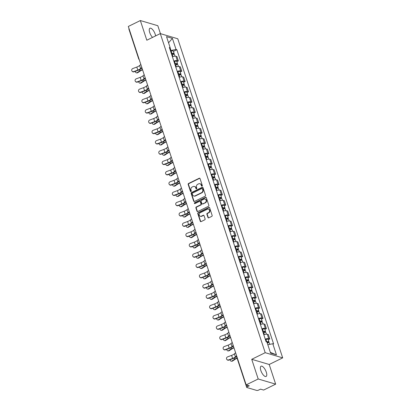 <?xml version="1.0" encoding="UTF-8"?>
<svg xmlns="http://www.w3.org/2000/svg" width="411" height="411" viewBox="0 0 411 411"><rect width="100%" height="100%" fill="white"/><g stroke="black" fill="none" stroke-linecap="round" stroke-linejoin="round"><path stroke-width="0.62" d="M202.042 186.137A0.503 0.437 -73.5 0 0 202.31 185.479L200.044 178.595A0.719 0.622 -73.5 0 0 199.237 178.24L188.562 183.486A0.719 0.622 -73.5 0 0 188.181 184.426L190.442 191.31A0.503 0.437 -73.5 0 0 191.274 190.899L190.981 190.01A2.296 1.988 -73.5 0 1 192.199 187.005L193.088 186.568A2.296 1.988 -73.5 0 1 194.418 186.44A2.296 1.988 -73.5 0 1 195.667 187.709L195.96 188.598A0.503 0.437 -73.5 0 0 196.792 188.192L196.499 187.298A2.296 1.988 -73.5 0 1 197.717 184.292L198.605 183.856A2.296 1.988 -73.5 0 1 199.936 183.727A2.296 1.988 -73.5 0 1 201.185 184.996L201.477 185.89A0.503 0.437 -73.5 0 0 202.042 186.137M266.292 372.14A5.703 2.219 63.8 0 0 261.052 366.216A5.703 2.219 63.8 0 0 260.841 370.527A5.703 2.219 63.8 0 0 266.081 376.455A5.703 2.219 63.8 0 0 266.292 372.14M155.594 35.911A5.703 2.219 63.8 0 0 155.173 34.175A5.703 2.219 63.8 0 0 149.938 28.246A5.703 2.219 63.8 0 0 149.722 32.561A5.703 2.219 63.8 0 0 152.538 37.411M207.971 217.486A0.719 0.622 -73.5 0 0 208.778 217.84L211.773 216.371A0.719 0.622 -73.5 0 0 212.153 215.431L209.641 207.786A0.719 0.622 -73.5 0 0 208.834 207.432L198.159 212.672A0.719 0.622 -73.5 0 0 197.778 213.612L200.291 221.257A0.719 0.622 -73.5 0 0 201.097 221.616L204.714 219.839A0.719 0.622 -73.5 0 0 205.094 218.899L204.02 215.626A0.719 0.622 -73.5 0 0 203.214 215.272L201.421 216.15A1.921 1.665 -73.5 0 1 200.306 216.258A1.921 1.665 -73.5 0 1 199.165 214.583A1.921 1.665 -73.5 0 1 200.28 212.682L207.308 209.23A1.921 1.665 -73.5 0 1 208.423 209.127A1.921 1.665 -73.5 0 1 209.564 210.802A1.921 1.665 -73.5 0 1 208.449 212.698L207.278 213.273A0.719 0.622 -73.5 0 0 206.897 214.213L207.971 217.486L208.32 217.589A0.719 0.622 -73.5 0 0 208.547 217.902M265.203 352.689L251.727 359.312L258.195 378.983L246.168 384.886L128.319 26.458L140.346 20.55L146.814 40.221L160.295 33.599L265.203 352.689L282.681 357.863L177.768 38.773L160.295 33.599M205.151 196.222A0.719 0.622 -73.5 0 0 205.531 195.282L203.019 187.637A0.719 0.622 -73.5 0 0 202.212 187.277L191.531 192.523A0.719 0.622 -73.5 0 0 191.151 193.463L193.663 201.107A0.719 0.622 -73.5 0 0 194.47 201.462L205.151 196.222M206.327 197.712L208.845 205.356A0.719 0.622 -73.5 0 1 208.464 206.296L197.783 211.542A0.719 0.622 -73.5 0 1 196.977 211.182L195.903 207.909A0.719 0.622 -73.5 0 1 196.283 206.969L200.614 204.842A0.719 0.622 -73.5 0 0 200.994 203.907L200.28 201.734A0.719 0.622 -73.5 0 0 199.474 201.38L194.963 203.594A0.503 0.437 -73.5 0 1 194.665 202.685L205.521 197.352A0.719 0.622 -73.5 0 1 206.327 197.712M258.195 378.983L275.668 384.151L263.641 390.06L260.548 389.145L258.673 390.065A1.464 0.457 161.8 0 1 256.767 390.45L246.877 387.522A1.464 0.457 161.8 0 1 246.698 387.388L236.864 357.483A1.464 0.457 -18.2 0 1 237.044 357.144M160.424 33.64L157.824 25.718L140.346 20.55M275.668 384.151L269.2 364.48L282.681 357.863M246.168 384.886L249.261 385.801L247.386 386.725A1.464 0.457 161.8 0 0 246.698 387.388M138.861 58.516A1.464 0.457 -18.2 0 0 138.682 58.86L128.849 28.955A1.464 0.457 -18.2 0 1 129.033 28.616M173.832 61.111A3.365 1.048 -18.2 0 1 177.316 60.612L175.882 56.256A3.365 1.048 161.8 0 0 172.404 56.754M175.882 56.256L176.946 56.569L178.379 60.926L176.853 61.676M177.316 60.612L178.379 60.926M180.239 71.971L181.765 71.221L180.331 66.865L179.268 66.551A3.365 1.048 161.8 0 0 175.79 67.055M177.218 71.411A3.365 1.048 -18.2 0 1 180.701 70.908L181.765 71.221M183.625 82.272L185.15 81.522L183.717 77.165L182.654 76.847A3.365 1.048 161.8 0 0 179.175 77.35M180.604 81.707A3.365 1.048 -18.2 0 1 184.087 81.203L185.15 81.522M187.01 92.567L188.536 91.817L187.103 87.461L186.039 87.147A3.365 1.048 161.8 0 0 182.561 87.646M183.989 92.002A3.365 1.048 -18.2 0 1 187.473 91.504L188.536 91.817M190.396 102.868L191.922 102.118L190.488 97.761L189.425 97.443A3.365 1.048 161.8 0 0 185.947 97.946M187.375 102.303A3.365 1.048 -18.2 0 1 190.858 101.8L191.922 102.118M193.781 113.164L195.307 112.414L193.874 108.057L192.81 107.744A3.365 1.048 161.8 0 0 189.332 108.242M190.761 112.599A3.365 1.048 -18.2 0 1 194.244 112.1L195.307 112.414M197.167 123.459L198.693 122.709L197.259 118.353L196.196 118.039A3.365 1.048 161.8 0 0 192.718 118.543M194.146 122.899A3.365 1.048 -18.2 0 1 197.629 122.396L198.693 122.709M200.553 133.76L202.078 133.01L200.645 128.653L199.582 128.335A3.365 1.048 161.8 0 0 196.104 128.838M197.532 133.195A3.365 1.048 -18.2 0 1 201.015 132.691L202.078 133.01M203.938 144.055L205.464 143.305L204.031 138.949L202.967 138.635A3.365 1.048 161.8 0 0 199.489 139.134M200.917 143.49A3.365 1.048 -18.2 0 1 204.401 142.992L205.464 143.305M207.324 154.351L208.85 153.601L207.416 149.244L206.353 148.931A3.365 1.048 161.8 0 0 202.875 149.434M204.303 153.791A3.365 1.048 -18.2 0 1 207.786 153.288L208.85 153.601M210.709 164.652L212.235 163.902L210.802 159.545L209.738 159.227A3.365 1.048 161.8 0 0 206.26 159.73M207.689 164.087A3.365 1.048 -18.2 0 1 211.172 163.583L212.235 163.902M214.095 174.947L215.621 174.197L214.188 169.841L213.124 169.527A3.365 1.048 161.8 0 0 209.646 170.026M211.074 174.382A3.365 1.048 -18.2 0 1 214.557 173.884L215.621 174.197M217.481 185.248L219.006 184.498L217.573 180.141L216.51 179.823A3.365 1.048 161.8 0 0 213.032 180.326M214.46 184.683A3.365 1.048 -18.2 0 1 217.943 184.179L219.006 184.498M220.866 195.544L222.392 194.793L220.959 190.437L219.895 190.123A3.365 1.048 161.8 0 0 216.417 190.622M217.845 194.978A3.365 1.048 -18.2 0 1 221.329 194.48L222.392 194.793M224.252 205.839L225.778 205.089L224.344 200.732L223.281 200.419A3.365 1.048 161.8 0 0 219.803 200.922M221.231 205.279A3.365 1.048 -18.2 0 1 224.714 204.776L225.778 205.089M227.637 216.14L229.163 215.39L227.73 211.033L226.667 210.715A3.365 1.048 161.8 0 0 223.188 211.218M224.617 215.575A3.365 1.048 -18.2 0 1 228.1 215.071L229.163 215.39M231.023 226.435L232.549 225.685L231.116 221.329L230.052 221.015A3.365 1.048 161.8 0 0 226.574 221.514M228.002 225.87A3.365 1.048 -18.2 0 1 231.485 225.372L232.549 225.685M234.409 236.731L235.935 235.981L234.501 231.624L233.438 231.311A3.365 1.048 161.8 0 0 229.96 231.814M231.388 236.171A3.365 1.048 -18.2 0 1 234.871 235.667L235.935 235.981M237.794 247.032L239.32 246.281L237.887 241.925L236.823 241.606A3.365 1.048 161.8 0 0 233.345 242.11M234.773 246.466A3.365 1.048 -18.2 0 1 238.257 245.963L239.32 246.281M241.18 257.327L242.706 256.577L241.272 252.22L240.209 251.907A3.365 1.048 161.8 0 0 236.731 252.405M238.159 256.762A3.365 1.048 -18.2 0 1 241.642 256.264L242.706 256.577M244.566 267.628L246.091 266.878L244.658 262.521L243.595 262.203A3.365 1.048 161.8 0 0 240.116 262.706M241.55 267.063A3.365 1.048 -18.2 0 1 245.028 266.559L246.091 266.878M247.951 277.923L249.477 277.173L248.044 272.817L246.98 272.498A3.365 1.048 161.8 0 0 243.502 273.002M244.935 277.358A3.365 1.048 -18.2 0 1 248.414 276.855L249.477 277.173M251.337 288.219L252.863 287.469L251.429 283.112L250.366 282.799A3.365 1.048 161.8 0 0 246.888 283.302M248.321 287.659A3.365 1.048 -18.2 0 1 251.799 287.155L252.863 287.469M254.722 298.52L256.248 297.77L254.815 293.413L253.751 293.094A3.365 1.048 161.8 0 0 250.273 293.598M251.707 297.954A3.365 1.048 -18.2 0 1 255.185 297.451L256.248 297.77M258.108 308.815L259.634 308.065L258.2 303.708L257.137 303.395A3.365 1.048 161.8 0 0 253.659 303.893M255.092 308.25A3.365 1.048 -18.2 0 1 258.57 307.752L259.634 308.065M261.494 319.111L263.019 318.361L261.586 314.004L260.523 313.691A3.365 1.048 161.8 0 0 257.045 314.194M258.478 318.551A3.365 1.048 -18.2 0 1 261.956 318.047L263.019 318.361M264.879 329.411L266.405 328.661L264.972 324.305L263.908 323.986A3.365 1.048 161.8 0 0 260.43 324.49M261.864 328.846A3.365 1.048 -18.2 0 1 265.342 328.343L266.405 328.661M268.265 339.707L269.791 338.957L268.357 334.6L267.294 334.287A3.365 1.048 161.8 0 0 263.816 334.785M265.249 339.142A3.365 1.048 -18.2 0 1 268.727 338.643L269.791 338.957M170.431 50.764L170.991 50.491L170.113 47.825M169.686 48.498L170.175 47.727L166.527 36.641L172.399 38.377L176.047 49.464L170.991 50.491M267.828 344.742L272.796 343.735L273.618 343.976L176.869 49.71L176.047 49.464M272.796 343.735L276.444 354.827L270.572 353.085L266.924 341.998L266.107 341.757L169.353 47.486L170.175 47.727M251.727 359.312L269.2 364.48M173.468 51.38L176.869 49.71M172.399 38.377L168.561 42.821M270.346 352.391L276.444 354.827M201.94 186.173A0.503 0.437 -73.5 0 1 201.827 185.993L201.534 185.099A2.296 1.988 -73.5 0 0 200.285 183.83L199.936 183.727M194.418 186.44L194.768 186.543A2.296 1.988 -73.5 0 1 196.016 187.812L196.309 188.7A0.503 0.437 -73.5 0 0 196.422 188.885M199.823 178.282A0.719 0.622 -73.5 0 0 199.587 178.343L188.911 183.589A0.719 0.622 -73.5 0 0 188.531 184.529L190.791 191.413A0.503 0.437 -73.5 0 0 190.904 191.593M202.793 187.318A0.719 0.622 -73.5 0 0 202.561 187.38L191.88 192.625A0.719 0.622 -73.5 0 0 191.5 193.566L194.013 201.21A0.719 0.622 -73.5 0 0 194.239 201.524M202.423 188.757A0.503 0.437 -73.5 0 0 201.858 188.505L192.482 193.108A0.503 0.437 -73.5 0 0 192.214 193.766L192.523 194.706A2.296 1.988 -73.5 0 0 193.771 195.975A2.296 1.988 -73.5 0 0 195.107 195.847L201.513 192.702A2.296 1.988 -73.5 0 0 202.731 189.697L202.423 188.757L202.772 188.86A0.503 0.437 -73.5 0 0 202.495 188.582L202.145 188.479M193.771 195.975L194.12 196.078A2.296 1.988 -73.5 0 0 195.456 195.949L195.107 195.847M202.772 188.86L203.08 189.8A2.296 1.988 -73.5 0 1 201.863 192.805L195.456 195.949M199.89 201.339L200.239 201.441A0.719 0.622 -73.5 0 1 200.63 201.837L201.344 204.01A0.719 0.622 -73.5 0 1 200.964 204.95L196.633 207.077A0.719 0.622 -73.5 0 0 196.253 208.012L197.326 211.285A0.719 0.622 -73.5 0 0 197.552 211.603M206.106 197.393A0.719 0.622 -73.5 0 0 205.87 197.46L195.014 202.787A0.503 0.437 -73.5 0 0 194.86 203.63M205.104 202.638A1.921 1.665 -73.5 0 0 206.224 200.743A1.921 1.665 -73.5 0 0 205.084 199.063A1.921 1.665 -73.5 0 0 203.969 199.171L201.488 200.388A0.719 0.622 -73.5 0 0 201.107 201.328L201.822 203.496A0.719 0.622 -73.5 0 0 202.628 203.856L205.454 202.741A1.921 1.665 -73.5 0 0 206.574 200.845A1.921 1.665 -73.5 0 0 205.433 199.165L205.084 199.063M202.212 203.892L202.561 204A0.719 0.622 -73.5 0 0 202.977 203.959L202.628 203.856M205.454 202.741L202.977 203.959M208.423 209.127L208.773 209.23A1.921 1.665 -73.5 0 1 209.913 210.905A1.921 1.665 -73.5 0 1 208.798 212.8L207.627 213.376A0.719 0.622 -73.5 0 0 207.247 214.316L208.32 217.589M200.306 216.258L200.655 216.361A1.921 1.665 -73.5 0 0 201.77 216.253L201.421 216.15M203.794 215.313A0.719 0.622 -73.5 0 0 203.563 215.374L201.77 216.253M209.42 207.473A0.719 0.622 -73.5 0 0 209.184 207.534L198.508 212.775A0.719 0.622 -73.5 0 0 198.128 213.715L200.64 221.359A0.719 0.622 -73.5 0 0 200.866 221.678M142.586 69.839A4.531 1.408 161.8 0 0 140.48 70.887L137.721 72.721A1.68 1.197 91.2 0 1 137.187 72.886L136.519 72.87A1.68 1.197 -88.8 0 0 137.053 72.711L139.812 70.877A5.482 1.706 -18.2 0 1 142.494 69.557M135.358 71.319A1.68 1.197 -88.8 0 0 136.519 72.87M171.783 54.874L172.322 54.663A1.829 0.57 -18.2 0 1 174.505 54.54L175.045 56.179M171.505 54.031L172.188 53.774A0.879 0.272 -18.2 0 1 173.231 53.713A0.879 0.272 -18.2 0 1 172.82 54.108L172.939 54.468M171.413 53.749L171.952 53.543A1.829 0.57 -18.2 0 1 174.136 53.415A1.829 0.57 -18.2 0 1 173.272 54.247L173.319 54.38M170.632 51.375L171.171 51.164A1.829 0.57 -18.2 0 1 173.355 51.041L174.136 53.415M172.661 53.636L173.272 54.247M140.814 64.46L139.606 65.534A4.531 1.408 -18.2 0 1 136.806 67.06L132.83 68.534A1.68 1.587 -39.5 0 0 132.034 71.124A1.68 1.587 -39.5 0 0 133.827 71.571L134.027 71.812A1.68 1.587 140.5 0 1 132.234 71.365L132.034 71.124M141.816 67.496L140.603 68.57A4.531 1.408 -18.2 0 1 137.803 70.096L133.827 71.571M134.027 71.812L138.004 70.338A5.482 1.706 161.8 0 0 141.389 68.493L141.97 67.974M145.972 80.14A4.531 1.408 161.8 0 0 143.865 81.188L141.107 83.022A1.68 1.197 91.2 0 1 140.572 83.181L139.904 83.171A1.68 1.197 -88.8 0 0 140.439 83.007L143.198 81.172A5.482 1.706 -18.2 0 1 145.879 79.857M138.743 81.619A1.68 1.197 -88.8 0 0 139.904 83.171M175.168 65.169L175.708 64.959A1.829 0.57 -18.2 0 1 177.891 64.835L178.431 66.474M174.891 64.332L175.574 64.07A0.879 0.272 -18.2 0 1 176.617 64.008A0.879 0.272 -18.2 0 1 176.206 64.409L176.324 64.763M174.798 64.044L175.338 63.839A1.829 0.57 -18.2 0 1 177.521 63.71A1.829 0.57 -18.2 0 1 176.658 64.542L176.704 64.681M174.017 61.671L174.557 61.46A1.829 0.57 -18.2 0 1 176.74 61.337L177.521 63.71M176.047 63.936L176.658 64.542M149.357 90.435A4.531 1.408 161.8 0 0 147.251 91.483L144.492 93.318A1.68 1.197 91.2 0 1 143.958 93.482L143.29 93.467A1.68 1.197 -88.8 0 0 143.824 93.302L146.583 91.468A5.482 1.706 -18.2 0 1 149.265 90.153M142.129 91.915A1.68 1.197 -88.8 0 0 143.29 93.467M178.554 75.465L179.093 75.259A1.829 0.57 -18.2 0 1 181.277 75.131L181.816 76.77M178.276 74.627L178.96 74.365A0.879 0.272 -18.2 0 1 180.003 74.309A0.879 0.272 -18.2 0 1 179.592 74.704L179.71 75.059M178.184 74.345L178.723 74.134A1.829 0.57 -18.2 0 1 180.907 74.011A1.829 0.57 -18.2 0 1 180.044 74.838L180.09 74.977M177.403 71.966L177.942 71.761A1.829 0.57 -18.2 0 1 180.126 71.632L180.907 74.011M179.432 74.232L180.044 74.838M144.199 74.756L142.992 75.829A4.531 1.408 -18.2 0 1 140.192 77.355L136.216 78.83A1.68 1.587 -39.5 0 0 135.419 81.419A1.68 1.587 -39.5 0 0 137.212 81.866L137.413 82.113A1.68 1.587 140.5 0 1 135.62 81.661L135.419 81.419M145.201 77.792L143.989 78.866A4.531 1.408 -18.2 0 1 141.189 80.392L137.212 81.866M137.413 82.113L141.389 80.638A5.482 1.706 161.8 0 0 144.775 78.789L145.355 78.275M147.585 85.051L146.378 86.13A4.531 1.408 -18.2 0 1 143.578 87.656L139.601 89.13A1.68 1.587 -39.5 0 0 138.805 91.715A1.68 1.587 -39.5 0 0 140.598 92.167L140.798 92.408A1.68 1.587 140.5 0 1 139.005 91.961L138.805 91.715M148.587 88.088L147.374 89.166A4.531 1.408 -18.2 0 1 144.574 90.692L140.598 92.167M140.798 92.408L144.775 90.934A5.482 1.706 161.8 0 0 148.16 89.089L148.741 88.571M152.743 100.731A4.531 1.408 161.8 0 0 150.637 101.779L147.878 103.613A1.68 1.197 91.2 0 1 147.344 103.778L146.676 103.762A1.68 1.197 -88.8 0 0 147.21 103.603L149.969 101.769A5.482 1.706 -18.2 0 1 152.651 100.448M145.515 102.216A1.68 1.197 -88.8 0 0 146.676 103.762M181.939 85.765L182.479 85.555A1.829 0.57 -18.2 0 1 184.662 85.431L185.202 87.07M181.662 84.928L182.345 84.666A0.879 0.272 -18.2 0 1 183.388 84.604A0.879 0.272 -18.2 0 1 182.977 85.005L183.095 85.36M181.57 84.64L182.109 84.435A1.829 0.57 -18.2 0 1 184.292 84.306A1.829 0.57 -18.2 0 1 183.429 85.139L183.476 85.272M180.789 82.267L181.328 82.056A1.829 0.57 -18.2 0 1 183.512 81.933L184.292 84.306M182.818 84.527L183.429 85.139M156.129 111.032A4.531 1.408 161.8 0 0 154.022 112.08L151.263 113.914A1.68 1.197 91.2 0 1 150.729 114.073L150.061 114.063A1.68 1.197 -88.8 0 0 150.596 113.898L153.354 112.064A5.482 1.706 -18.2 0 1 156.036 110.749M148.9 112.511A1.68 1.197 -88.8 0 0 150.061 114.063M185.325 96.061L185.864 95.855A1.829 0.57 -18.2 0 1 188.048 95.727L188.587 97.366M185.048 95.224L185.731 94.962A0.879 0.272 -18.2 0 1 186.774 94.9A0.879 0.272 -18.2 0 1 186.363 95.301L186.481 95.655M184.955 94.941L185.495 94.73A1.829 0.57 -18.2 0 1 187.678 94.607A1.829 0.57 -18.2 0 1 186.815 95.434L186.861 95.573M184.174 92.562L184.714 92.357A1.829 0.57 -18.2 0 1 186.897 92.228L187.678 94.607M186.204 94.828L186.815 95.434M159.514 121.327A4.531 1.408 161.8 0 0 157.408 122.375L154.649 124.209A1.68 1.197 91.2 0 1 154.115 124.374L153.447 124.358A1.68 1.197 -88.8 0 0 153.981 124.194L156.74 122.36A5.482 1.706 -18.2 0 1 159.422 121.045M152.286 122.807A1.68 1.197 -88.8 0 0 153.447 124.358M188.711 106.357L189.25 106.151A1.829 0.57 -18.2 0 1 191.434 106.023L191.973 107.661M188.433 105.519L189.117 105.262A0.879 0.272 -18.2 0 1 190.159 105.201A0.879 0.272 -18.2 0 1 189.748 105.596L189.867 105.956M188.341 105.237L188.88 105.031A1.829 0.57 -18.2 0 1 191.064 104.903A1.829 0.57 -18.2 0 1 190.201 105.73L190.247 105.868M187.56 102.858L188.099 102.652A1.829 0.57 -18.2 0 1 190.283 102.524L191.064 104.903M189.589 105.124L190.201 105.73M150.971 95.352L149.763 96.426A4.531 1.408 -18.2 0 1 146.963 97.952L142.987 99.426A1.68 1.587 -39.5 0 0 142.191 102.015A1.68 1.587 -39.5 0 0 143.984 102.462L144.184 102.709A1.68 1.587 140.5 0 1 142.391 102.257L142.191 102.015M151.972 98.388L150.76 99.462A4.531 1.408 -18.2 0 1 147.96 100.988L143.984 102.462M144.184 102.709L148.16 101.229A5.482 1.706 161.8 0 0 151.546 99.385L152.127 98.866M154.356 105.648L153.149 106.721A4.531 1.408 -18.2 0 1 150.349 108.247L146.373 109.727A1.68 1.587 -39.5 0 0 145.576 112.311A1.68 1.587 -39.5 0 0 147.369 112.763L147.57 113.004A1.68 1.587 140.5 0 1 145.777 112.552L145.576 112.311M155.358 108.684L154.146 109.758A4.531 1.408 -18.2 0 1 151.346 111.283L147.369 112.763M147.57 113.004L151.546 111.53A5.482 1.706 161.8 0 0 154.932 109.68L155.512 109.167M157.742 115.943L156.534 117.022A4.531 1.408 -18.2 0 1 153.735 118.548L149.758 120.022A1.68 1.587 -39.5 0 0 148.962 122.606A1.68 1.587 -39.5 0 0 150.755 123.059L150.955 123.3A1.68 1.587 140.5 0 1 149.162 122.853L148.962 122.606M158.744 118.985L157.531 120.058A4.531 1.408 -18.2 0 1 154.731 121.584L150.755 123.059M150.955 123.3L154.932 121.826A5.482 1.706 161.8 0 0 158.317 119.981L158.898 119.462M162.9 131.628A4.531 1.408 161.8 0 0 160.793 132.671L158.035 134.505A1.68 1.197 91.2 0 1 157.5 134.669L156.832 134.654A1.68 1.197 -88.8 0 0 157.367 134.495L160.126 132.661A5.482 1.706 -18.2 0 1 162.807 131.34M155.671 133.107A1.68 1.197 -88.8 0 0 156.832 134.654M192.096 116.657L192.636 116.447A1.829 0.57 -18.2 0 1 194.819 116.323L195.359 117.962M191.819 115.82L192.502 115.558A0.879 0.272 -18.2 0 1 193.545 115.496A0.879 0.272 -18.2 0 1 193.134 115.897L193.252 116.251M191.726 115.532L192.266 115.327A1.829 0.57 -18.2 0 1 194.449 115.198A1.829 0.57 -18.2 0 1 193.586 116.03L193.632 116.164M190.945 113.159L191.485 112.948A1.829 0.57 -18.2 0 1 193.668 112.825L194.449 115.198M192.98 115.424L193.586 116.03M161.127 126.244L159.92 127.318A4.531 1.408 -18.2 0 1 157.12 128.843L153.144 130.318A1.68 1.587 -39.5 0 0 152.347 132.907A1.68 1.587 -39.5 0 0 154.14 133.354L154.341 133.601A1.68 1.587 140.5 0 1 152.548 133.149L152.347 132.907M162.129 129.28L160.917 130.354A4.531 1.408 -18.2 0 1 158.117 131.88L154.14 133.354M154.341 133.601L158.317 132.126A5.482 1.706 161.8 0 0 161.703 130.277L162.283 129.758M166.285 141.923A4.531 1.408 161.8 0 0 164.179 142.971L161.42 144.806A1.68 1.197 91.2 0 1 160.886 144.97L160.218 144.955A1.68 1.197 -88.8 0 0 160.752 144.79L163.511 142.956A5.482 1.706 -18.2 0 1 166.193 141.641M159.057 143.403A1.68 1.197 -88.8 0 0 160.218 144.955M195.482 126.953L196.021 126.747A1.829 0.57 -18.2 0 1 198.205 126.619L198.744 128.258M195.204 126.115L195.888 125.853A0.879 0.272 -18.2 0 1 196.931 125.792A0.879 0.272 -18.2 0 1 196.52 126.192L196.638 126.547M195.112 125.833L195.651 125.622A1.829 0.57 -18.2 0 1 197.835 125.499A1.829 0.57 -18.2 0 1 196.972 126.326L197.018 126.465M194.331 123.454L194.871 123.249A1.829 0.57 -18.2 0 1 197.054 123.12L197.835 125.499M196.366 125.72L196.972 126.326M164.513 136.539L163.306 137.613A4.531 1.408 -18.2 0 1 160.506 139.144L156.529 140.619A1.68 1.587 -39.5 0 0 155.733 143.203A1.68 1.587 -39.5 0 0 157.526 143.655L157.726 143.896A1.68 1.587 140.5 0 1 155.933 143.449L155.733 143.203M165.515 139.576L164.302 140.649A4.531 1.408 -18.2 0 1 161.502 142.18L157.526 143.655M157.726 143.896L161.703 142.422A5.482 1.706 161.8 0 0 165.088 140.572L165.669 140.059M169.671 152.219A4.531 1.408 161.8 0 0 167.565 153.267L164.806 155.101A1.68 1.197 91.2 0 1 164.272 155.266L163.604 155.25A1.68 1.197 -88.8 0 0 164.138 155.091L166.897 153.257A5.482 1.706 -18.2 0 1 169.579 151.936M162.443 153.699A1.68 1.197 -88.8 0 0 163.604 155.25M198.867 137.248L199.407 137.043A1.829 0.57 -18.2 0 1 201.59 136.92L202.13 138.558M198.59 136.411L199.273 136.154A0.879 0.272 -18.2 0 1 200.316 136.092A0.879 0.272 -18.2 0 1 199.905 136.488L200.023 136.848M198.498 136.128L199.037 135.923A1.829 0.57 -18.2 0 1 201.22 135.794A1.829 0.57 -18.2 0 1 200.357 136.627L200.404 136.76M197.717 133.755L198.256 133.544A1.829 0.57 -18.2 0 1 200.44 133.421L201.22 135.794M199.751 136.015L200.357 136.627M167.899 146.84L166.691 147.914A4.531 1.408 -18.2 0 1 163.891 149.44L159.915 150.914A1.68 1.587 -39.5 0 0 159.119 153.503A1.68 1.587 -39.5 0 0 160.912 153.95L161.112 154.192A1.68 1.587 140.5 0 1 159.319 153.745L159.119 153.503M168.9 149.876L167.688 150.95A4.531 1.408 -18.2 0 1 164.888 152.476L160.912 153.95M161.112 154.192L165.088 152.717A5.482 1.706 161.8 0 0 168.474 150.873L169.055 150.354M173.057 162.52A4.531 1.408 161.8 0 0 170.95 163.568L168.191 165.402A1.68 1.197 91.2 0 1 167.657 165.561L166.989 165.551A1.68 1.197 -88.8 0 0 167.524 165.386L170.282 163.552A5.482 1.706 -18.2 0 1 172.964 162.237M165.828 163.999A1.68 1.197 -88.8 0 0 166.989 165.551M202.253 147.549L202.793 147.338A1.829 0.57 -18.2 0 1 204.976 147.215L205.515 148.854M201.976 146.712L202.659 146.45A0.879 0.272 -18.2 0 1 203.702 146.388A0.879 0.272 -18.2 0 1 203.291 146.789L203.409 147.143M201.883 146.424L202.423 146.218A1.829 0.57 -18.2 0 1 204.606 146.09A1.829 0.57 -18.2 0 1 203.743 146.922L203.789 147.061M201.102 144.05L201.642 143.84A1.829 0.57 -18.2 0 1 203.825 143.716L204.606 146.09M203.137 146.316L203.743 146.922M171.284 157.136L170.077 158.209A4.531 1.408 -18.2 0 1 167.277 159.735L163.301 161.21A1.68 1.587 -39.5 0 0 162.504 163.799A1.68 1.587 -39.5 0 0 164.297 164.246L164.498 164.492A1.68 1.587 140.5 0 1 162.705 164.04L162.504 163.799M172.286 160.172L171.074 161.246A4.531 1.408 -18.2 0 1 168.274 162.771L164.297 164.246M164.498 164.492L168.474 163.018A5.482 1.706 161.8 0 0 171.86 161.169L172.44 160.655M176.442 172.815A4.531 1.408 161.8 0 0 174.336 173.863L171.577 175.697A1.68 1.197 91.2 0 1 171.043 175.862L170.375 175.846A1.68 1.197 -88.8 0 0 170.909 175.682L173.668 173.848A5.482 1.706 -18.2 0 1 176.35 172.533M169.214 174.295A1.68 1.197 -88.8 0 0 170.375 175.846M205.639 157.845L206.178 157.639A1.829 0.57 -18.2 0 1 208.362 157.511L208.901 159.149M205.361 157.007L206.045 156.745A0.879 0.272 -18.2 0 1 207.087 156.689A0.879 0.272 -18.2 0 1 206.676 157.084L206.795 157.439M205.269 156.725L205.808 156.514A1.829 0.57 -18.2 0 1 207.992 156.391A1.829 0.57 -18.2 0 1 207.129 157.218L207.175 157.356M204.488 154.346L205.027 154.14A1.829 0.57 -18.2 0 1 207.211 154.012L207.992 156.391M206.522 156.612L207.129 157.218M174.67 167.431L173.463 168.51A4.531 1.408 -18.2 0 1 170.663 170.036L166.686 171.51A1.68 1.587 -39.5 0 0 165.89 174.094A1.68 1.587 -39.5 0 0 167.683 174.547L167.883 174.788A1.68 1.587 140.5 0 1 166.09 174.341L165.89 174.094M175.672 170.467L174.459 171.546A4.531 1.408 -18.2 0 1 171.659 173.072L167.683 174.547M167.883 174.788L171.86 173.314A5.482 1.706 161.8 0 0 175.245 171.469L175.826 170.95M179.828 183.111A4.531 1.408 161.8 0 0 177.722 184.159L174.963 185.993A1.68 1.197 91.2 0 1 174.428 186.157L173.761 186.142A1.68 1.197 -88.8 0 0 174.295 185.983L177.054 184.149A5.482 1.706 -18.2 0 1 179.735 182.828M172.599 184.596A1.68 1.197 -88.8 0 0 173.761 186.142M209.024 168.145L209.564 167.935A1.829 0.57 -18.2 0 1 211.747 167.811L212.287 169.45M208.747 167.303L209.43 167.046A0.879 0.272 -18.2 0 1 210.473 166.984A0.879 0.272 -18.2 0 1 210.062 167.38L210.18 167.739M208.654 167.02L209.194 166.815A1.829 0.57 -18.2 0 1 211.377 166.686A1.829 0.57 -18.2 0 1 210.514 167.518L210.56 167.652M207.874 164.647L208.413 164.436A1.829 0.57 -18.2 0 1 210.596 164.313L211.377 166.686M209.908 166.907L210.514 167.518M178.055 177.732L176.848 178.806A4.531 1.408 -18.2 0 1 174.048 180.331L170.072 181.806A1.68 1.587 -39.5 0 0 169.275 184.395A1.68 1.587 -39.5 0 0 171.068 184.842L171.269 185.089A1.68 1.587 140.5 0 1 169.476 184.637L169.275 184.395M179.057 180.768L177.845 181.842A4.531 1.408 -18.2 0 1 175.045 183.368L171.068 184.842M171.269 185.089L175.245 183.609A5.482 1.706 161.8 0 0 178.631 181.765L179.211 181.246M183.214 193.411A4.531 1.408 161.8 0 0 181.107 194.46L178.348 196.294A1.68 1.197 91.2 0 1 177.814 196.453L177.146 196.443A1.68 1.197 -88.8 0 0 177.68 196.278L180.439 194.444A5.482 1.706 -18.2 0 1 183.121 193.129M175.985 194.891A1.68 1.197 -88.8 0 0 177.146 196.443M212.41 178.441L212.949 178.235A1.829 0.57 -18.2 0 1 215.133 178.107L215.672 179.746M212.133 177.603L212.816 177.341A0.879 0.272 -18.2 0 1 213.859 177.28A0.879 0.272 -18.2 0 1 213.448 177.68L213.566 178.035M212.04 177.321L212.579 177.11A1.829 0.57 -18.2 0 1 214.763 176.987A1.829 0.57 -18.2 0 1 213.9 177.814L213.946 177.953M211.259 174.942L211.799 174.737A1.829 0.57 -18.2 0 1 213.982 174.608L214.763 176.987M213.294 177.208L213.9 177.814M181.441 188.027L180.234 189.101A4.531 1.408 -18.2 0 1 177.434 190.627L173.457 192.107A1.68 1.587 -39.5 0 0 172.661 194.691A1.68 1.587 -39.5 0 0 174.454 195.143L174.654 195.384A1.68 1.587 140.5 0 1 172.861 194.932L172.661 194.691M182.443 191.064L181.23 192.137A4.531 1.408 -18.2 0 1 178.431 193.663L174.454 195.143M174.654 195.384L178.631 193.91A5.482 1.706 161.8 0 0 182.016 192.06L182.597 191.547M186.599 203.707A4.531 1.408 161.8 0 0 184.493 204.755L181.734 206.589A1.68 1.197 91.2 0 1 181.2 206.754L180.532 206.738A1.68 1.197 -88.8 0 0 181.066 206.574L183.825 204.74A5.482 1.706 -18.2 0 1 186.507 203.424M179.371 205.187A1.68 1.197 -88.8 0 0 180.532 206.738M215.796 188.736L216.335 188.531A1.829 0.57 -18.2 0 1 218.518 188.402L219.058 190.041M215.518 187.899L216.201 187.642A0.879 0.272 -18.2 0 1 217.244 187.58A0.879 0.272 -18.2 0 1 216.833 187.976L216.951 188.336M215.426 187.616L215.965 187.406A1.829 0.57 -18.2 0 1 218.149 187.282A1.829 0.57 -18.2 0 1 217.285 188.11L217.332 188.248M214.645 185.238L215.184 185.032A1.829 0.57 -18.2 0 1 217.368 184.904L218.149 187.282M216.679 187.503L217.285 188.11M184.827 198.323L183.619 199.402A4.531 1.408 -18.2 0 1 180.819 200.928L176.843 202.402A1.68 1.587 -39.5 0 0 176.047 204.986A1.68 1.587 -39.5 0 0 177.84 205.438L178.04 205.68A1.68 1.587 140.5 0 1 176.247 205.233L176.047 204.986M185.829 201.359L184.616 202.438A4.531 1.408 -18.2 0 1 181.816 203.964L177.84 205.438M178.04 205.68L182.016 204.205A5.482 1.706 161.8 0 0 185.402 202.361L185.983 201.842M189.985 214.008A4.531 1.408 161.8 0 0 187.878 215.051L185.12 216.885A1.68 1.197 91.2 0 1 184.585 217.049L183.917 217.034A1.68 1.197 -88.8 0 0 184.452 216.874L187.216 215.04A5.482 1.706 -18.2 0 1 189.892 213.72M182.756 215.487A1.68 1.197 -88.8 0 0 183.917 217.034M219.181 199.037L219.721 198.826A1.829 0.57 -18.2 0 1 221.904 198.703L222.443 200.342M218.904 198.2L219.587 197.938A0.879 0.272 -18.2 0 1 220.63 197.876A0.879 0.272 -18.2 0 1 220.219 198.277L220.337 198.631M218.811 197.912L219.351 197.706A1.829 0.57 -18.2 0 1 221.534 197.578A1.829 0.57 -18.2 0 1 220.671 198.41L220.717 198.544M218.03 195.538L218.57 195.328A1.829 0.57 -18.2 0 1 220.753 195.204L221.534 197.578M220.065 197.804L220.671 198.41M188.212 208.624L187.005 209.697A4.531 1.408 -18.2 0 1 184.205 211.223L180.229 212.698A1.68 1.587 -39.5 0 0 179.432 215.287A1.68 1.587 -39.5 0 0 181.225 215.734L181.426 215.981A1.68 1.587 140.5 0 1 179.633 215.528L179.432 215.287M189.214 211.66L188.002 212.734A4.531 1.408 -18.2 0 1 185.202 214.259L181.225 215.734M181.426 215.981L185.402 214.506A5.482 1.706 161.8 0 0 188.788 212.657L189.368 212.138M193.37 224.303A4.531 1.408 161.8 0 0 191.264 225.351L188.505 227.185A1.68 1.197 91.2 0 1 187.971 227.345L187.303 227.334A1.68 1.197 -88.8 0 0 187.837 227.17L190.601 225.336A5.482 1.706 -18.2 0 1 193.278 224.021M186.142 225.783A1.68 1.197 -88.8 0 0 187.303 227.334M222.567 209.333L223.106 209.127A1.829 0.57 -18.2 0 1 225.29 208.999L225.829 210.638M222.289 208.495L222.973 208.233A0.879 0.272 -18.2 0 1 224.016 208.172A0.879 0.272 -18.2 0 1 223.605 208.572L223.723 208.927M222.197 208.213L222.736 208.002A1.829 0.57 -18.2 0 1 224.92 207.879A1.829 0.57 -18.2 0 1 224.057 208.706L224.103 208.845M221.416 205.834L221.955 205.628A1.829 0.57 -18.2 0 1 224.139 205.5L224.92 207.879M223.45 208.1L224.057 208.706M191.598 218.919L190.391 219.993A4.531 1.408 -18.2 0 1 187.591 221.524L183.614 222.998A1.68 1.587 -39.5 0 0 182.818 225.582A1.68 1.587 -39.5 0 0 184.611 226.035L184.811 226.276A1.68 1.587 140.5 0 1 183.018 225.829L182.818 225.582M192.6 221.955L191.387 223.029A4.531 1.408 -18.2 0 1 188.587 224.56L184.611 226.035M184.811 226.276L188.788 224.802A5.482 1.706 161.8 0 0 192.173 222.952L192.754 222.438M196.756 234.599A4.531 1.408 161.8 0 0 194.65 235.647L191.891 237.481A1.68 1.197 91.2 0 1 191.356 237.645L190.689 237.63A1.68 1.197 -88.8 0 0 191.223 237.466L193.987 235.631A5.482 1.706 -18.2 0 1 196.664 234.316M189.528 236.078A1.68 1.197 -88.8 0 0 190.689 237.63M225.952 219.628L226.492 219.423A1.829 0.57 -18.2 0 1 228.675 219.294L229.215 220.933M225.675 218.791L226.358 218.534A0.879 0.272 -18.2 0 1 227.401 218.472A0.879 0.272 -18.2 0 1 226.99 218.868L227.108 219.227M225.582 218.508L226.127 218.303A1.829 0.57 -18.2 0 1 228.305 218.174A1.829 0.57 -18.2 0 1 227.442 219.001L227.489 219.14M224.802 216.129L225.341 215.924A1.829 0.57 -18.2 0 1 227.524 215.801L228.305 218.174M226.836 218.395L227.442 219.001M194.984 229.22L193.776 230.294A4.531 1.408 -18.2 0 1 190.976 231.819L187 233.294A1.68 1.587 -39.5 0 0 186.204 235.883A1.68 1.587 -39.5 0 0 187.997 236.33L188.197 236.572A1.68 1.587 140.5 0 1 186.404 236.125L186.204 235.883M195.985 232.256L194.773 233.33A4.531 1.408 -18.2 0 1 191.973 234.856L187.997 236.33M188.197 236.572L192.173 235.097A5.482 1.706 161.8 0 0 195.559 233.253L196.139 232.734M200.142 244.899A4.531 1.408 161.8 0 0 198.035 245.948L195.276 247.782A1.68 1.197 91.2 0 1 194.742 247.941L194.074 247.931A1.68 1.197 -88.8 0 0 194.609 247.766L197.372 245.932A5.482 1.706 -18.2 0 1 200.049 244.612M192.913 246.379A1.68 1.197 -88.8 0 0 194.074 247.931M229.338 229.929L229.877 229.718A1.829 0.57 -18.2 0 1 232.061 229.595L232.6 231.234M229.061 229.091L229.744 228.829A0.879 0.272 -18.2 0 1 230.787 228.768A0.879 0.272 -18.2 0 1 230.376 229.168L230.494 229.523M228.968 228.804L229.513 228.598A1.829 0.57 -18.2 0 1 231.691 228.47A1.829 0.57 -18.2 0 1 230.828 229.302L230.874 229.441M228.187 226.43L228.727 226.22A1.829 0.57 -18.2 0 1 230.91 226.096L231.691 228.47M230.222 228.696L230.828 229.302M198.369 239.515L197.162 240.589A4.531 1.408 -18.2 0 1 194.362 242.115L190.385 243.589A1.68 1.587 -39.5 0 0 189.589 246.179A1.68 1.587 -39.5 0 0 191.382 246.626L191.583 246.872A1.68 1.587 140.5 0 1 189.79 246.42L189.589 246.179M199.371 242.552L198.159 243.625A4.531 1.408 -18.2 0 1 195.359 245.151L191.382 246.626M191.583 246.872L195.559 245.398A5.482 1.706 161.8 0 0 198.945 243.548L199.53 243.035M203.527 255.195A4.531 1.408 161.8 0 0 201.421 256.243L198.662 258.077A1.68 1.197 91.2 0 1 198.128 258.242L197.46 258.226A1.68 1.197 -88.8 0 0 197.994 258.062L200.758 256.228A5.482 1.706 -18.2 0 1 203.435 254.912M196.299 256.675A1.68 1.197 -88.8 0 0 197.46 258.226M232.724 240.224L233.263 240.019A1.829 0.57 -18.2 0 1 235.446 239.89L235.986 241.529M232.446 239.387L233.129 239.125A0.879 0.272 -18.2 0 1 234.172 239.068A0.879 0.272 -18.2 0 1 233.761 239.464L233.88 239.819M232.354 239.104L232.898 238.894A1.829 0.57 -18.2 0 1 235.077 238.77A1.829 0.57 -18.2 0 1 234.213 239.598L234.26 239.736M231.573 236.726L232.112 236.52A1.829 0.57 -18.2 0 1 234.296 236.392L235.077 238.77M233.607 238.991L234.213 239.598M201.755 249.811L200.547 250.89A4.531 1.408 -18.2 0 1 197.748 252.416L193.771 253.89A1.68 1.587 -39.5 0 0 192.975 256.474A1.68 1.587 -39.5 0 0 194.768 256.926L194.968 257.168A1.68 1.587 140.5 0 1 193.175 256.721L192.975 256.474M202.757 252.847L201.544 253.926A4.531 1.408 -18.2 0 1 198.744 255.452L194.768 256.926M194.968 257.168L198.945 255.693A5.482 1.706 161.8 0 0 202.33 253.849L202.916 253.33M206.913 265.491A4.531 1.408 161.8 0 0 204.806 266.539L202.048 268.373A1.68 1.197 91.2 0 1 201.513 268.537L200.845 268.522A1.68 1.197 -88.8 0 0 201.38 268.362L204.144 266.528A5.482 1.706 -18.2 0 1 206.82 265.208M199.684 266.975A1.68 1.197 -88.8 0 0 200.845 268.522M236.109 250.525L236.649 250.314A1.829 0.57 -18.2 0 1 238.832 250.191L239.372 251.83M235.832 249.683L236.515 249.426A0.879 0.272 -18.2 0 1 237.558 249.364A0.879 0.272 -18.2 0 1 237.147 249.76L237.265 250.119M235.739 249.4L236.284 249.194A1.829 0.57 -18.2 0 1 238.462 249.066A1.829 0.57 -18.2 0 1 237.599 249.898L237.645 250.032M234.958 247.026L235.498 246.816A1.829 0.57 -18.2 0 1 237.681 246.692L238.462 249.066M236.993 249.287L237.599 249.898M205.14 260.112L203.933 261.185A4.531 1.408 -18.2 0 1 201.133 262.711L197.157 264.186A1.68 1.587 -39.5 0 0 196.36 266.775A1.68 1.587 -39.5 0 0 198.153 267.222L198.354 267.463A1.68 1.587 140.5 0 1 196.561 267.016L196.36 266.775M206.142 263.148L204.93 264.222A4.531 1.408 -18.2 0 1 202.13 265.747L198.153 267.222M198.354 267.463L202.33 265.989A5.482 1.706 161.8 0 0 205.716 264.145L206.301 263.626M210.298 275.791A4.531 1.408 161.8 0 0 208.192 276.839L205.433 278.673A1.68 1.197 91.2 0 1 204.899 278.833L204.231 278.822A1.68 1.197 -88.8 0 0 204.765 278.658L207.529 276.824A5.482 1.706 -18.2 0 1 210.206 275.509M203.07 277.271A1.68 1.197 -88.8 0 0 204.231 278.822M239.495 260.821L240.034 260.615A1.829 0.57 -18.2 0 1 242.218 260.487L242.757 262.126M239.217 259.983L239.901 259.721A0.879 0.272 -18.2 0 1 240.944 259.66A0.879 0.272 -18.2 0 1 240.533 260.06L240.651 260.415M239.125 259.701L239.67 259.49A1.829 0.57 -18.2 0 1 241.848 259.367A1.829 0.57 -18.2 0 1 240.985 260.194L241.031 260.333M238.344 257.322L238.883 257.116A1.829 0.57 -18.2 0 1 241.067 256.988L241.848 259.367M240.378 259.588L240.985 260.194M208.526 270.407L207.319 271.481A4.531 1.408 -18.2 0 1 204.519 273.007L200.542 274.481A1.68 1.587 -39.5 0 0 199.746 277.071A1.68 1.587 -39.5 0 0 201.539 277.523L201.739 277.764A1.68 1.587 140.5 0 1 199.946 277.312L199.746 277.071M209.528 273.443L208.315 274.517A4.531 1.408 -18.2 0 1 205.515 276.043L201.539 277.523M201.739 277.764L205.716 276.29A5.482 1.706 161.8 0 0 209.101 274.44L209.687 273.926M213.684 286.087A4.531 1.408 161.8 0 0 211.578 287.135L208.819 288.969A1.68 1.197 91.2 0 1 208.285 289.133L207.617 289.118A1.68 1.197 -88.8 0 0 208.151 288.954L210.915 287.119A5.482 1.706 -18.2 0 1 213.592 285.804M206.456 287.566A1.68 1.197 -88.8 0 0 207.617 289.118M242.88 271.116L243.42 270.911A1.829 0.57 -18.2 0 1 245.603 270.782L246.143 272.421M242.603 270.279L243.286 270.017A0.879 0.272 -18.2 0 1 244.329 269.96A0.879 0.272 -18.2 0 1 243.918 270.356L244.036 270.715M242.511 269.996L243.055 269.786A1.829 0.57 -18.2 0 1 245.233 269.662A1.829 0.57 -18.2 0 1 244.37 270.489L244.417 270.628M241.73 267.618L242.269 267.412A1.829 0.57 -18.2 0 1 244.453 267.284L245.233 269.662M243.764 269.883L244.37 270.489M211.912 280.703L210.704 281.782A4.531 1.408 -18.2 0 1 207.904 283.307L203.928 284.782A1.68 1.587 -39.5 0 0 203.132 287.366A1.68 1.587 -39.5 0 0 204.925 287.818L205.125 288.06A1.68 1.587 140.5 0 1 203.332 287.613L203.132 287.366M212.913 283.739L211.701 284.818A4.531 1.408 -18.2 0 1 208.901 286.344L204.925 287.818M205.125 288.06L209.101 286.585A5.482 1.706 161.8 0 0 212.487 284.741L213.073 284.222M217.07 296.382A4.531 1.408 161.8 0 0 214.963 297.43L212.204 299.265A1.68 1.197 91.2 0 1 211.67 299.429L211.002 299.413A1.68 1.197 -88.8 0 0 211.537 299.254L214.301 297.42A5.482 1.706 -18.2 0 1 216.977 296.1M209.841 297.867A1.68 1.197 -88.8 0 0 211.002 299.413M246.266 281.417L246.805 281.206A1.829 0.57 -18.2 0 1 248.989 281.083L249.528 282.722M245.989 280.579L246.672 280.317A0.879 0.272 -18.2 0 1 247.715 280.256A0.879 0.272 -18.2 0 1 247.304 280.656L247.422 281.011M245.896 280.292L246.441 280.086A1.829 0.57 -18.2 0 1 248.619 279.958A1.829 0.57 -18.2 0 1 247.756 280.79L247.802 280.924M245.115 277.918L245.655 277.708A1.829 0.57 -18.2 0 1 247.838 277.584L248.619 279.958M247.15 280.184L247.756 280.79M215.297 291.003L214.09 292.077A4.531 1.408 -18.2 0 1 211.29 293.603L207.314 295.077A1.68 1.587 -39.5 0 0 206.517 297.667A1.68 1.587 -39.5 0 0 208.31 298.114L208.511 298.36A1.68 1.587 140.5 0 1 206.718 297.908L206.517 297.667M216.299 294.04L215.087 295.113A4.531 1.408 -18.2 0 1 212.287 296.639L208.31 298.114M208.511 298.36L212.487 296.881A5.482 1.706 161.8 0 0 215.873 295.036L216.458 294.517M220.455 306.683A4.531 1.408 161.8 0 0 218.349 307.731L215.59 309.565A1.68 1.197 91.2 0 1 215.056 309.724L214.388 309.714A1.68 1.197 -88.8 0 0 214.922 309.55L217.686 307.716A5.482 1.706 -18.2 0 1 220.363 306.401M213.227 308.163A1.68 1.197 -88.8 0 0 214.388 309.714M249.652 291.712L250.191 291.507A1.829 0.57 -18.2 0 1 252.375 291.378L252.914 293.017M249.374 290.875L250.058 290.613A0.879 0.272 -18.2 0 1 251.1 290.551A0.879 0.272 -18.2 0 1 250.689 290.952L250.808 291.307M249.282 290.592L249.826 290.382A1.829 0.57 -18.2 0 1 252.005 290.258A1.829 0.57 -18.2 0 1 251.142 291.086L251.188 291.224M248.501 288.214L249.04 288.008A1.829 0.57 -18.2 0 1 251.224 287.88L252.005 290.258M250.535 290.479L251.142 291.086M218.683 301.299L217.476 302.373A4.531 1.408 -18.2 0 1 214.676 303.899L210.699 305.378A1.68 1.587 -39.5 0 0 209.903 307.962A1.68 1.587 -39.5 0 0 211.696 308.414L211.896 308.656A1.68 1.587 140.5 0 1 210.103 308.204L209.903 307.962M219.685 304.335L218.472 305.409A4.531 1.408 -18.2 0 1 215.672 306.94L211.696 308.414M211.896 308.656L215.873 307.181A5.482 1.706 161.8 0 0 219.258 305.332L219.844 304.818M223.841 316.979A4.531 1.408 161.8 0 0 221.735 318.027L218.976 319.861A1.68 1.197 91.2 0 1 218.441 320.025L217.773 320.01A1.68 1.197 -88.8 0 0 218.308 319.845L221.072 318.011A5.482 1.706 -18.2 0 1 223.748 316.696M216.612 318.458A1.68 1.197 -88.8 0 0 217.773 320.01M253.037 302.008L253.577 301.802A1.829 0.57 -18.2 0 1 255.76 301.674L256.3 303.313M252.76 301.171L253.443 300.914A0.879 0.272 -18.2 0 1 254.486 300.852A0.879 0.272 -18.2 0 1 254.075 301.248L254.193 301.607M252.667 300.888L253.212 300.682A1.829 0.57 -18.2 0 1 255.39 300.554A1.829 0.57 -18.2 0 1 254.527 301.381L254.573 301.52M251.886 298.509L252.426 298.304A1.829 0.57 -18.2 0 1 254.609 298.175L255.39 300.554M253.921 300.775L254.527 301.381M222.068 311.6L220.861 312.673A4.531 1.408 -18.2 0 1 218.061 314.199L214.085 315.674A1.68 1.587 -39.5 0 0 213.288 318.263A1.68 1.587 -39.5 0 0 215.087 318.71L215.282 318.951A1.68 1.587 140.5 0 1 213.489 318.504L213.288 318.263M223.07 314.636L221.858 315.71A4.531 1.408 -18.2 0 1 219.058 317.235L215.087 318.71M215.282 318.951L219.258 317.477A5.482 1.706 161.8 0 0 222.644 315.633L223.23 315.114M227.226 327.279A4.531 1.408 161.8 0 0 225.12 328.322L222.361 330.156A1.68 1.197 91.2 0 1 221.827 330.321L221.159 330.31A1.68 1.197 -88.8 0 0 221.693 330.146L224.457 328.312A5.482 1.706 -18.2 0 1 227.134 326.992M219.998 328.759A1.68 1.197 -88.8 0 0 221.159 330.31M256.423 312.309L256.962 312.098A1.829 0.57 -18.2 0 1 259.146 311.975L259.685 313.614M256.145 311.471L256.829 311.209A0.879 0.272 -18.2 0 1 257.872 311.148A0.879 0.272 -18.2 0 1 257.461 311.548L257.579 311.903M256.053 311.184L256.598 310.978A1.829 0.57 -18.2 0 1 258.776 310.85A1.829 0.57 -18.2 0 1 257.913 311.682L257.959 311.821M255.272 308.81L255.812 308.599A1.829 0.57 -18.2 0 1 257.995 308.476L258.776 310.85M257.307 311.076L257.913 311.682M225.454 321.895L224.247 322.969A4.531 1.408 -18.2 0 1 221.447 324.495L217.47 325.969A1.68 1.587 -39.5 0 0 216.674 328.559A1.68 1.587 -39.5 0 0 218.472 329.006L218.667 329.252A1.68 1.587 140.5 0 1 216.874 328.8L216.674 328.559M226.456 324.931L225.243 326.005A4.531 1.408 -18.2 0 1 222.443 327.531L218.472 329.006M218.667 329.252L222.644 327.778A5.482 1.706 161.8 0 0 226.029 325.928L226.615 325.414M230.612 337.575A4.531 1.408 161.8 0 0 228.506 338.623L225.747 340.457A1.68 1.197 91.2 0 1 225.213 340.621L224.545 340.606A1.68 1.197 -88.8 0 0 225.079 340.442L227.843 338.607A5.482 1.706 -18.2 0 1 230.52 337.292M223.384 339.054A1.68 1.197 -88.8 0 0 224.545 340.606M259.809 322.604L260.348 322.399A1.829 0.57 -18.2 0 1 262.531 322.27L263.071 323.909M259.531 321.767L260.214 321.505A0.879 0.272 -18.2 0 1 261.257 321.448A0.879 0.272 -18.2 0 1 260.846 321.844L260.964 322.198M259.439 321.484L259.983 321.274A1.829 0.57 -18.2 0 1 262.161 321.15A1.829 0.57 -18.2 0 1 261.298 321.977L261.345 322.116M258.658 319.106L259.197 318.9A1.829 0.57 -18.2 0 1 261.381 318.772L262.161 321.15M260.692 321.371L261.298 321.977M228.84 332.191L227.632 333.264A4.531 1.408 -18.2 0 1 224.832 334.795L220.856 336.27A1.68 1.587 -39.5 0 0 220.06 338.854A1.68 1.587 -39.5 0 0 221.858 339.306L222.053 339.548A1.68 1.587 140.5 0 1 220.26 339.101L220.06 338.854M229.841 335.227L228.629 336.306A4.531 1.408 -18.2 0 1 225.829 337.832L221.858 339.306M222.053 339.548L226.029 338.073A5.482 1.706 161.8 0 0 229.415 336.229L230.001 335.71M233.998 347.87A4.531 1.408 161.8 0 0 231.891 348.918L229.133 350.753A1.68 1.197 91.2 0 1 228.598 350.917L227.93 350.902A1.68 1.197 -88.8 0 0 228.465 350.742L231.229 348.908A5.482 1.706 -18.2 0 1 233.905 347.588M226.769 349.35A1.68 1.197 -88.8 0 0 227.93 350.902M263.194 332.905L263.734 332.694A1.829 0.57 -18.2 0 1 265.917 332.571L266.456 334.21M262.917 332.062L263.6 331.805A0.879 0.272 -18.2 0 1 264.643 331.744A0.879 0.272 -18.2 0 1 264.232 332.139L264.35 332.499M262.824 331.78L263.369 331.574A1.829 0.57 -18.2 0 1 265.547 331.446A1.829 0.57 -18.2 0 1 264.684 332.278L264.73 332.412M262.043 329.406L262.583 329.196A1.829 0.57 -18.2 0 1 264.766 329.072L265.547 331.446M264.078 331.667L264.684 332.278M232.225 342.491L231.018 343.565A4.531 1.408 -18.2 0 1 228.218 345.091L224.242 346.565A1.68 1.587 -39.5 0 0 223.445 349.155A1.68 1.587 -39.5 0 0 225.243 349.602L225.439 349.843A1.68 1.587 140.5 0 1 223.646 349.396L223.445 349.155M233.227 345.528L232.015 346.601A4.531 1.408 -18.2 0 1 229.215 348.127L225.243 349.602M225.439 349.843L229.415 348.369A5.482 1.706 161.8 0 0 232.801 346.524L233.386 346.005M237.121 358.274A4.531 1.408 161.8 0 0 235.277 359.219L232.518 361.053A1.68 1.197 91.2 0 1 231.984 361.212L231.316 361.202A1.68 1.197 -88.8 0 0 231.85 361.038L234.614 359.204A5.482 1.706 -18.2 0 1 237.029 357.986M230.155 359.651A1.68 1.197 -88.8 0 0 231.316 361.202M267.237 342.949A1.829 0.57 -18.2 0 1 269.303 342.866L269.791 344.346M266.965 342.111L266.986 342.101A0.879 0.272 -18.2 0 1 268.029 342.039A0.879 0.272 -18.2 0 1 267.618 342.44L267.736 342.795M266.641 341.911L266.754 341.87A1.829 0.57 -18.2 0 1 268.933 341.747A1.829 0.57 -18.2 0 1 268.07 342.574L268.116 342.712M265.429 339.702L265.968 339.496A1.829 0.57 -18.2 0 1 268.152 339.368L268.933 341.747M267.463 341.967L268.07 342.574M235.611 352.787L234.404 353.861A4.531 1.408 -18.2 0 1 231.604 355.387L227.627 356.861A1.68 1.587 -39.5 0 0 226.831 359.45A1.68 1.587 -39.5 0 0 228.629 359.897L228.824 360.144A1.68 1.587 140.5 0 1 227.031 359.692L226.831 359.45M236.613 355.823L235.4 356.897A4.531 1.408 -18.2 0 1 232.6 358.423L228.629 359.897M228.824 360.144L232.801 358.669A5.482 1.706 161.8 0 0 236.186 356.82L236.772 356.306M265.342 328.343L263.908 323.986M261.956 318.047L260.523 313.691M258.57 307.752L257.137 303.395M255.185 297.451L253.751 293.094M251.799 287.155L250.366 282.799M248.414 276.855L246.98 272.498M245.028 266.559L243.595 262.203M241.642 256.264L240.209 251.907M238.257 245.963L236.823 241.606M234.871 235.667L233.438 231.311M231.485 225.372L230.052 221.015M228.1 215.071L226.667 210.715M224.714 204.776L223.281 200.419M221.329 194.48L219.895 190.123M217.943 184.179L216.51 179.823M214.557 173.884L213.124 169.527M211.172 163.583L209.738 159.227M207.786 153.288L206.353 148.931M204.401 142.992L202.967 138.635M201.015 132.691L199.582 128.335M197.629 122.396L196.196 118.039M194.244 112.1L192.81 107.744M190.858 101.8L189.425 97.443M187.473 91.504L186.039 87.147M184.087 81.203L182.654 76.847M180.701 70.908L179.268 66.551M268.727 338.643L267.294 334.287M246.852 385.092L247.386 386.725M201.534 185.099L201.185 184.996M196.309 188.7L195.96 188.598M196.016 187.812L195.667 187.709M190.791 191.413L190.442 191.31M188.531 184.529L188.181 184.426M188.911 183.589L188.562 183.486M199.587 178.343L199.237 178.24M201.827 185.993L201.477 185.89M194.013 201.21L193.663 201.107M191.5 193.566L191.151 193.463M191.88 192.625L191.531 192.523M202.561 187.38L202.212 187.277M201.863 192.805L201.513 192.702M203.08 189.8L202.731 189.697M197.326 211.285L196.977 211.182M196.253 208.012L195.903 207.909M196.633 207.077L196.283 206.969M200.964 204.95L200.614 204.842M201.344 204.01L200.994 203.907M200.63 201.837L200.28 201.734M195.014 202.787L194.665 202.685M205.87 197.46L205.521 197.352M207.247 214.316L206.897 214.213M207.627 213.376L207.278 213.273M208.798 212.8L208.449 212.698M203.563 215.374L203.214 215.272M200.64 221.359L200.291 221.257M198.128 213.715L197.778 213.612M198.508 212.775L198.159 212.672M209.184 207.534L208.834 207.432M137.053 72.711L137.721 72.721M172.322 54.663L172.949 56.569M171.171 51.164L171.952 53.543M139.437 69.726L139.812 70.877M140.603 68.57L139.606 65.534M137.803 70.096L136.806 67.06M140.439 83.007L141.107 83.022M175.708 64.959L176.334 66.87M174.557 61.46L175.338 63.839M142.823 80.027L143.198 81.172M143.824 93.302L144.492 93.318M179.093 75.259L179.72 77.165M177.942 71.761L178.723 74.134M146.208 90.322L146.583 91.468M143.989 78.866L142.992 75.829M141.189 80.392L140.192 77.355M147.374 89.166L146.378 86.13M144.574 90.692L143.578 87.656M147.21 103.603L147.878 103.613M182.479 85.555L183.106 87.461M181.328 82.056L182.109 84.435M149.594 100.623L149.969 101.769M150.596 113.898L151.263 113.914M185.864 95.855L186.491 97.761M184.714 92.357L185.495 94.73M152.979 110.919L153.354 112.064M153.981 124.194L154.649 124.209M189.25 106.151L189.877 108.057M188.099 102.652L188.88 105.031M156.365 121.214L156.74 122.36M150.76 99.462L149.763 96.426M147.96 100.988L146.963 97.952M154.146 109.758L153.149 106.721M151.346 111.283L150.349 108.247M157.531 120.058L156.534 117.022M154.731 121.584L153.735 118.548M157.367 134.495L158.035 134.505M192.636 116.447L193.262 118.353M191.485 112.948L192.266 115.327M159.751 131.515L160.126 132.661M160.917 130.354L159.92 127.318M158.117 131.88L157.12 128.843M160.752 144.79L161.42 144.806M196.021 126.747L196.648 128.653M194.871 123.249L195.651 125.622M163.136 141.81L163.511 142.956M164.302 140.649L163.306 137.613M161.502 142.18L160.506 139.144M164.138 155.091L164.806 155.101M199.407 137.043L200.034 138.949M198.256 133.544L199.037 135.923M166.522 152.106L166.897 153.257M167.688 150.95L166.691 147.914M164.888 152.476L163.891 149.44M167.524 165.386L168.191 165.402M202.793 147.338L203.419 149.244M201.642 143.84L202.423 146.218M169.907 162.407L170.282 163.552M171.074 161.246L170.077 158.209M168.274 162.771L167.277 159.735M170.909 175.682L171.577 175.697M206.178 157.639L206.805 159.545M205.027 154.14L205.808 156.514M173.293 172.702L173.668 173.848M174.459 171.546L173.463 168.51M171.659 173.072L170.663 170.036M174.295 185.983L174.963 185.993M209.564 167.935L210.191 169.841M208.413 164.436L209.194 166.815M176.679 183.003L177.054 184.149M177.845 181.842L176.848 178.806M175.045 183.368L174.048 180.331M177.68 196.278L178.348 196.294M212.949 178.235L213.576 180.141M211.799 174.737L212.579 177.11M180.064 193.298L180.439 194.444M181.23 192.137L180.234 189.101M178.431 193.663L177.434 190.627M181.066 206.574L181.734 206.589M216.335 188.531L216.962 190.437M215.184 185.032L215.965 187.406M183.45 203.594L183.825 204.74M184.616 202.438L183.619 199.402M181.816 203.964L180.819 200.928M184.452 216.874L185.12 216.885M219.721 198.826L220.347 200.732M218.57 195.328L219.351 197.706M186.835 213.895L187.216 215.04M188.002 212.734L187.005 209.697M185.202 214.259L184.205 211.223M187.837 227.17L188.505 227.185M223.106 209.127L223.733 211.033M221.955 205.628L222.736 208.002M190.221 224.19L190.601 225.336M191.387 223.029L190.391 219.993M188.587 224.56L187.591 221.524M191.223 237.466L191.891 237.481M226.492 219.423L227.119 221.329M225.341 215.924L226.127 218.303M193.607 234.486L193.987 235.631M194.773 233.33L193.776 230.294M191.973 234.856L190.976 231.819M194.609 247.766L195.276 247.782M229.877 229.718L230.504 231.624M228.727 226.22L229.513 228.598M196.992 244.786L197.372 245.932M198.159 243.625L197.162 240.589M195.359 245.151L194.362 242.115M197.994 258.062L198.662 258.077M233.263 240.019L233.89 241.925M232.112 236.52L232.898 238.894M200.378 255.082L200.758 256.228M201.544 253.926L200.547 250.89M198.744 255.452L197.748 252.416M201.38 268.362L202.048 268.373M236.649 250.314L237.275 252.22M235.498 246.816L236.284 249.194M203.764 265.383L204.144 266.528M204.93 264.222L203.933 261.185M202.13 265.747L201.133 262.711M204.765 278.658L205.433 278.673M240.034 260.615L240.661 262.521M238.883 257.116L239.67 259.49M207.149 275.678L207.529 276.824M208.315 274.517L207.319 271.481M205.515 276.043L204.519 273.007M208.151 288.954L208.819 288.969M243.42 270.911L244.047 272.817M242.269 267.412L243.055 269.786M210.535 285.974L210.915 287.119M211.701 284.818L210.704 281.782M208.901 286.344L207.904 283.307M211.537 299.254L212.204 299.265M246.805 281.206L247.432 283.112M245.655 277.708L246.441 280.086M213.92 296.274L214.301 297.42M215.087 295.113L214.09 292.077M212.287 296.639L211.29 293.603M214.922 309.55L215.59 309.565M250.191 291.507L250.818 293.413M249.04 288.008L249.826 290.382M217.306 306.57L217.686 307.716M218.472 305.409L217.476 302.373M215.672 306.94L214.676 303.899M218.308 319.845L218.976 319.861M253.577 301.802L254.204 303.708M252.426 298.304L253.212 300.682M220.692 316.866L221.072 318.011M221.858 315.71L220.861 312.673M219.058 317.235L218.061 314.199M221.693 330.146L222.361 330.156M256.962 312.098L257.589 314.004M255.812 308.599L256.598 310.978M224.077 327.166L224.457 328.312M225.243 326.005L224.247 322.969M222.443 327.531L221.447 324.495M225.079 340.442L225.747 340.457M260.348 322.399L260.975 324.305M259.197 318.9L259.983 321.274M227.463 337.462L227.843 338.607M228.629 336.306L227.632 333.264M225.829 337.832L224.832 334.795M228.465 350.742L229.133 350.753M263.734 332.694L264.36 334.6M262.583 329.196L263.369 331.574M230.848 347.763L231.229 348.908M232.015 346.601L231.018 343.565M229.215 348.127L228.218 345.091M231.85 361.038L232.518 361.053M265.968 339.496L266.754 341.87M234.234 358.058L234.614 359.204M235.4 356.897L234.404 353.861M232.6 358.423L231.604 355.387M236.859 356.584A1.464 1.464 0 0 0 236.864 357.483M138.682 58.86A1.464 1.464 0 0 0 139.216 59.585"/></g></svg>
